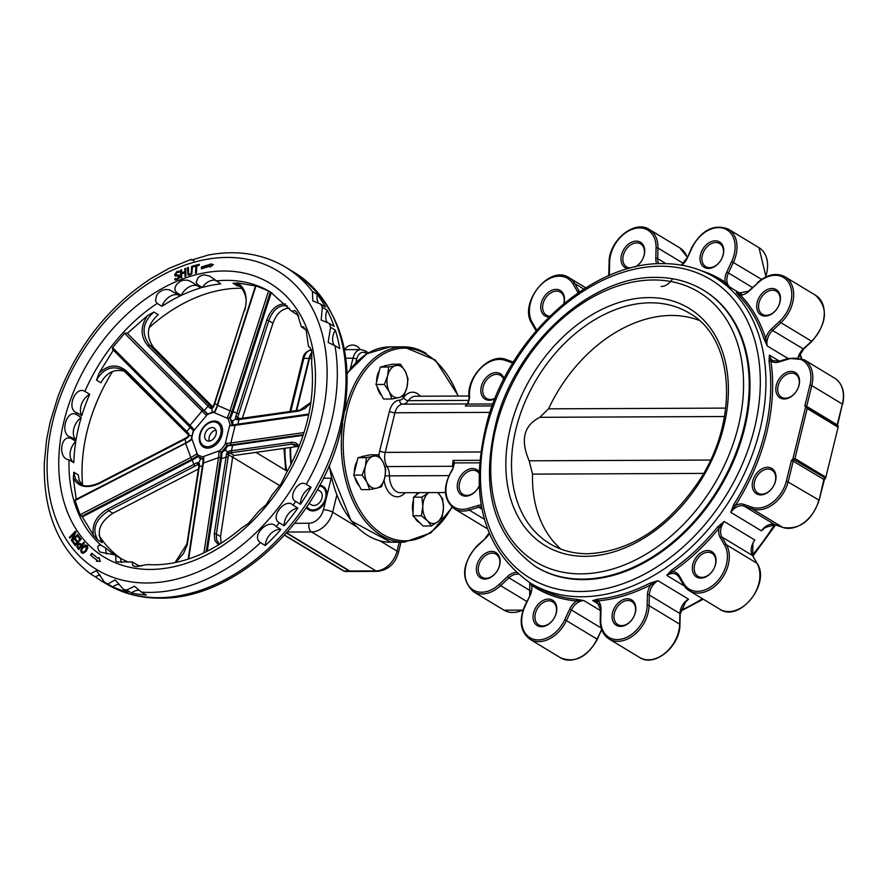<?xml version="1.0" encoding="UTF-8"?>
<svg xmlns="http://www.w3.org/2000/svg" width="887" height="887" viewBox="0 0 887 887"><rect width="100%" height="100%" fill="white"/><g stroke="black" fill="none" stroke-linecap="round" stroke-linejoin="round"><path stroke-width="1.33" d="M661.17 286.501A13.471 9.646 -58.8 0 0 672.324 279.217M630.768 267.996A13.471 9.646 121.2 0 1 630.568 267.996A13.471 9.646 121.2 0 1 626.688 266.965A13.471 9.646 121.2 0 1 625.402 250.444A13.471 9.646 121.2 0 1 640.625 243.903A13.471 9.646 121.2 0 1 643.995 255.445A13.471 9.646 121.2 0 1 634.87 266.976M709.611 267.663A13.471 9.646 121.2 0 1 705.73 266.632A13.471 9.646 121.2 0 1 704.444 250.112A13.471 9.646 121.2 0 1 719.667 243.581A13.471 9.646 121.2 0 1 722.195 257.629A13.471 9.646 121.2 0 1 709.611 267.663M766.279 315.34A13.471 9.646 121.2 0 1 762.399 314.308A13.471 9.646 121.2 0 1 761.124 297.788A13.471 9.646 121.2 0 1 776.347 291.246A13.471 9.646 121.2 0 1 778.875 305.305A13.471 9.646 121.2 0 1 766.279 315.34M823.701 479.667L824.954 478.913L823.701 479.667M785.405 398.241A13.471 9.646 121.2 0 1 781.514 397.21A13.471 9.646 121.2 0 1 780.238 380.689A13.471 9.646 121.2 0 1 795.462 374.148A13.471 9.646 121.2 0 1 797.99 388.207A13.471 9.646 121.2 0 1 785.405 398.241M761.844 494.159A13.471 9.646 121.2 0 1 757.953 493.117A13.471 9.646 121.2 0 1 756.678 476.607A13.471 9.646 121.2 0 1 771.901 470.066A13.471 9.646 121.2 0 1 774.429 484.114A13.471 9.646 121.2 0 1 761.844 494.159M701.916 577.382A13.471 9.646 121.2 0 1 698.036 576.35A13.471 9.646 121.2 0 1 696.75 559.83A13.471 9.646 121.2 0 1 711.973 553.288A13.471 9.646 121.2 0 1 714.512 567.347A13.471 9.646 121.2 0 1 701.916 577.382M621.687 625.623A13.471 9.646 121.2 0 1 617.807 624.592A13.471 9.646 121.2 0 1 616.52 608.072A13.471 9.646 121.2 0 1 631.744 601.53A13.471 9.646 121.2 0 1 634.283 615.589A13.471 9.646 121.2 0 1 621.687 625.623M542.644 625.956A13.471 9.646 121.2 0 1 538.764 624.925A13.471 9.646 121.2 0 1 537.489 608.404A13.471 9.646 121.2 0 1 552.712 601.863A13.471 9.646 121.2 0 1 555.24 615.922A13.471 9.646 121.2 0 1 542.644 625.956M485.976 578.28A13.471 9.646 121.2 0 1 482.096 577.249A13.471 9.646 121.2 0 1 480.809 560.728A13.471 9.646 121.2 0 1 496.033 554.187A13.471 9.646 121.2 0 1 498.561 568.245A13.471 9.646 121.2 0 1 485.976 578.28M479.069 486.198A13.471 9.646 121.2 0 1 466.861 495.378A13.471 9.646 121.2 0 1 462.97 494.347A13.471 9.646 121.2 0 1 461.695 477.827A13.471 9.646 121.2 0 1 476.918 471.285A13.471 9.646 121.2 0 1 478.891 473.081M495.079 398.274A13.471 9.646 121.2 0 1 490.422 399.472A13.471 9.646 121.2 0 1 486.531 398.429A13.471 9.646 121.2 0 1 485.256 381.92A13.471 9.646 121.2 0 1 500.479 375.378A13.471 9.646 121.2 0 1 503.683 379.448M549.862 316.227A13.471 9.646 121.2 0 1 546.459 315.207A13.471 9.646 121.2 0 1 545.172 298.686A13.471 9.646 121.2 0 1 560.396 292.145A13.471 9.646 121.2 0 1 563.766 303.698M541.536 626.721A14.824 10.611 -58.8 0 0 556.493 605.954A14.824 10.611 -58.8 0 0 536.768 606.032A14.824 10.611 -58.8 0 0 541.536 626.721M484.867 579.056A14.824 10.611 -58.8 0 0 499.813 558.278A14.824 10.611 -58.8 0 0 480.089 558.366A14.824 10.611 -58.8 0 0 484.867 579.056M478.936 471.551A14.824 10.611 -58.8 0 0 459.533 477.771A14.824 10.611 -58.8 0 0 465.742 496.155A14.824 10.611 -58.8 0 0 479.069 486.253M504.06 378.716A14.824 10.611 -58.8 0 0 484.258 379.935A14.824 10.611 -58.8 0 0 489.302 400.237A14.824 10.611 -58.8 0 0 494.924 398.662M563.899 303.587A14.824 10.611 -58.8 0 0 556.315 289.373A14.824 10.611 -58.8 0 0 541.303 302.955A14.824 10.611 -58.8 0 0 549.064 317.003M635.824 266.754A14.824 10.611 -58.8 0 0 642.931 244.546A14.824 10.611 -58.8 0 0 623.805 249.402A14.824 10.611 -58.8 0 0 628.229 268.683M708.502 268.439A14.824 10.611 -58.8 0 0 723.448 247.673A14.824 10.611 -58.8 0 0 703.724 247.75A14.824 10.611 -58.8 0 0 708.502 268.439M765.171 316.105A14.824 10.611 -58.8 0 0 780.128 295.338A14.824 10.611 -58.8 0 0 760.403 295.426A14.824 10.611 -58.8 0 0 765.171 316.105M784.285 399.006A14.824 10.611 -58.8 0 0 799.242 378.239A14.824 10.611 -58.8 0 0 779.518 378.328A14.824 10.611 -58.8 0 0 784.285 399.006M792.745 459.433L794.929 458.512L807.192 408.552L806.083 406.945L806.937 407.466A1.353 0.965 121.2 0 1 806.671 406.368L804.819 405.924L805.706 406.667L792.745 459.433L791.492 460.187L824.145 479.612A1.353 1.175 169.6 0 1 825.265 478.692L824.954 478.913M760.724 494.924A14.824 10.611 -58.8 0 0 775.681 474.157A14.824 10.611 -58.8 0 0 755.957 474.235A14.824 10.611 -58.8 0 0 760.724 494.924M700.808 578.147A14.824 10.611 -58.8 0 0 715.765 557.38A14.824 10.611 -58.8 0 0 696.04 557.468A14.824 10.611 -58.8 0 0 700.808 578.147M620.578 626.399A14.824 10.611 -58.8 0 0 635.524 605.621A14.824 10.611 -58.8 0 0 615.8 605.71A14.824 10.611 -58.8 0 0 620.578 626.399M806.172 405.969L805.706 406.667M806.937 407.466L838.27 426.547L825.597 478.182L793.244 459.222M837.528 425.96L838.182 426.348L837.528 425.96A1.353 0.965 121.2 0 1 837.273 424.873L806.671 406.368L811.782 385.579L809.942 385.102L804.819 405.924M837.029 425.394L842.373 404.084L811.782 385.579A30.313 21.698 -58.8 0 0 804.176 359.734L834.767 378.239A30.313 21.698 121.2 0 1 842.373 404.084L837.605 424.951L838.049 426.259A1.353 1.319 128.1 0 1 837.572 424.962L837.029 425.394M576.217 599.268A1.353 0.887 -84.7 0 1 576.639 601.009L584.001 600.632L576.217 599.268A178.52 127.761 121.2 0 1 535.227 586.03L530.393 583.114A178.52 127.761 -58.8 0 0 732.097 496.465A178.52 127.761 -58.8 0 0 715.155 277.598L719.989 280.514A178.52 127.761 121.2 0 1 723.659 282.864L730.034 287.266L725.189 282.221A179.861 128.726 -58.8 0 0 701.584 270.823M531.801 583.956A1.353 0.942 -56.1 0 1 531.635 585.309A179.861 128.726 -58.8 0 0 576.639 601.009A14.824 10.611 -58.8 0 0 569.665 609.169L564.709 619.802A28.972 20.734 121.2 0 1 532.765 639.017A28.972 20.734 121.2 0 1 525.148 605.998L530.104 595.365A14.824 10.611 -58.8 0 0 531.635 585.309L529.916 582.814M768.985 360.954A178.52 127.761 121.2 0 1 733.715 504.57L730.81 512.353L735.323 505.59A179.861 128.726 -58.8 0 0 770.858 360.898L769.428 355.133L768.985 360.954A1.353 0.71 171.5 0 0 770.858 360.898A14.824 10.611 -58.8 0 0 778.875 362.007L788.332 359.124A28.972 20.734 121.2 0 1 809.942 385.102M764.705 527.665L761.412 530.858L766.69 526.168M763.851 338.657L767.322 346.008L765.681 338.435A179.861 128.726 -58.8 0 0 740.545 295.138L736.277 292.51L738.904 295.681A1.353 0.92 136.1 0 0 740.545 295.138A14.824 10.611 -58.8 0 0 749.193 291.058L757.52 283.263A28.972 20.734 121.2 0 1 788.998 283.13A28.972 20.734 121.2 0 1 779.606 321.327L771.291 329.132A14.824 10.611 -58.8 0 0 765.681 338.435A1.353 0.798 162.2 0 1 763.851 338.657A178.52 127.761 121.2 0 0 738.904 295.681M597.472 599.18L592.704 600.599L598.049 600.92A179.861 128.726 -58.8 0 0 650.87 584.81L657.966 580.697L649.894 583.191A1.353 0.621 -117.1 0 1 650.87 584.81A14.824 10.611 -58.8 0 0 647.455 594.878L647.188 605.499A28.972 20.734 121.2 0 1 623.317 638.64A28.972 20.734 121.2 0 1 600.754 619.658L601.02 609.036A14.824 10.611 -58.8 0 0 598.049 600.92A1.353 0.832 -95.5 0 0 597.472 599.18A178.52 127.761 121.2 0 0 649.894 583.191M683.711 603.648L688.556 599.202L685.662 601.818L680.196 613.904A1.353 0.588 -178.6 0 0 679.93 613.538L679.664 624.16A30.313 21.698 121.2 0 1 665.294 652.932A30.313 21.698 121.2 0 1 639.682 657.511C654.573 667.734 680.329 646.058 679.93 624.515A1.353 0.588 -178.6 0 0 679.664 624.16L649.073 605.655L649.339 595.044A13.471 9.646 121.2 0 1 657.966 580.697L688.556 599.202A13.471 9.646 -58.8 0 0 679.93 613.538L649.339 595.044A1.353 0.588 1.4 0 0 647.455 594.878M671.47 570.219L666.791 575.386L672.612 571.738A179.861 128.726 -58.8 0 0 719.08 528.142L724.213 521.512L717.605 526.945L719.08 528.142A14.824 10.611 -58.8 0 0 720.133 537.422L724.635 545.172A28.972 20.734 121.2 0 1 715.244 583.369A28.972 20.734 121.2 0 1 683.766 583.502L679.276 575.752A14.824 10.611 -58.8 0 0 672.612 571.738L671.47 570.219A178.52 127.761 121.2 0 0 717.605 526.945M751.422 547.401L752.863 544.141M723.659 282.864A1.353 0.942 123.9 0 0 725.189 282.221A14.824 10.611 -58.8 0 1 726.719 272.154L728.449 272.963L733.405 262.33A30.313 21.698 -58.8 0 0 728.382 229.168C714.124 223.635 701.894 229.788 691.694 247.639L687.159 258.35L692.115 247.717A28.972 20.734 121.2 0 1 724.058 228.502A28.972 20.734 121.2 0 1 731.675 261.521L726.719 272.154M733.715 504.57L735.323 505.59A14.824 10.611 -58.8 0 1 743.894 504.404A1.353 0.931 109.2 0 0 744.138 506.111L752.198 508.916A30.313 21.698 -58.8 0 0 788.221 481.497L793.322 460.708A1.353 0.965 -58.8 0 1 794.131 459.61M764.672 527.698L774.861 524.672A1.353 0.931 109.2 0 0 774.994 524.705M479.634 460.32L453.057 460.431L454.011 463.435A1.353 0.732 -10.1 0 1 454.51 462.925L453.057 460.431L452.503 466.274L453.113 467.981M454.011 463.435L452.558 469.788L454.51 462.925L479.423 462.826M453.612 466.684A4.047 2.628 -21.2 0 0 452.503 466.274L387.065 466.551A4.047 2.14 -31.6 0 0 385.102 466.994M445.44 492.54L400.325 492.728A16.842 10.777 -90.2 0 1 389.471 475.875A13.471 8.626 89.8 0 0 387.065 466.551A13.471 8.626 -90.2 0 1 385.224 452.37L394.948 412.777A13.471 8.626 -90.2 0 1 402.765 404.173L467.382 403.907A4.047 3.47 -92.5 0 0 467.46 403.895L465.298 406.024L467.682 403.785L465.298 406.024L492.13 405.913M469.4 398.518L467.682 403.785L469.134 398.163A1.353 0.699 173 0 1 469.666 397.509A28.972 20.734 121.2 0 1 480.078 368.959A28.972 20.734 121.2 0 1 504.869 360.31L512.808 363.071M535.892 566.749L536.69 567.236A161.678 115.709 -58.8 0 0 719.368 488.77A161.678 115.709 -58.8 0 0 704.023 290.548L703.214 290.06C689.066 281.578 673.211 277.354 655.637 277.387C592.571 276.034 519.837 340.519 497.729 416.347C479.18 485.211 491.908 535.349 535.892 566.749A161.678 115.709 -58.8 0 0 718.57 488.282A161.678 115.709 -58.8 0 0 703.214 290.06M560.795 549.031A134.724 96.428 121.2 0 1 532.51 474.124L529.162 460.808C520.203 439.919 523.762 425.416 539.85 417.3L548.543 408.84A134.724 96.428 121.2 0 1 699.089 320.351M209.365 441.061A7.273 5.211 121.2 0 1 210.374 434.253A7.273 5.211 121.2 0 1 215.94 430.195M208.811 441.105A7.273 5.211 121.2 0 1 206.715 440.54A7.273 5.211 121.2 0 1 206.028 431.625A7.273 5.211 121.2 0 1 214.244 428.088A7.273 5.211 121.2 0 1 215.608 435.683A7.273 5.211 121.2 0 1 208.811 441.105M175.659 562.491L183.565 553.455L187.246 544.773L199.231 466.839A36.999 19.326 70 0 0 199.542 464.134A1.452 0.82 -175.5 0 0 198.965 464.721L198.732 462.582L196.604 462.859L199.242 465.265M196.604 462.859A36.999 22.286 -19.5 0 1 193.721 464.455L107.737 508.927L108.713 510.724L194.696 466.24A38.463 23.162 160.5 0 0 197.69 464.588L198.91 465.32M107.737 508.927C96.417 515.846 91.649 524.583 93.457 535.116L82.336 516.888L80.074 514.748L75.04 500.523L75.628 499.924M97.869 540.006C91.649 529.384 95.275 519.616 108.713 510.724L112.893 513.24C99.599 522.243 96.051 532.045 102.249 542.656L97.869 540.006L93.468 535.149M187.512 543.387A1.452 0.898 -171.3 0 0 186.924 543.975L186.924 543.975A1.452 0.898 -171.3 0 0 186.924 543.986M199.542 464.134L198.732 462.582L200.517 459.3L198.61 456.894A25.468 18.228 -58.8 0 0 203.178 458.612M198.067 456.55A36.999 22.286 -19.5 0 1 192.169 460.076L82.336 516.888M203.178 458.945L202.236 458.679A25.468 18.228 121.2 0 1 199.941 457.692M73.277 478.126C78.333 486.996 86.848 488.87 98.823 483.748L184.806 439.276A36.999 22.286 160.5 0 0 187.689 437.679L189.208 435.683L188.709 433.51A1.452 0.832 136.2 0 0 188.421 434.929A1.452 0.832 136.2 0 0 188.543 435.018M188.709 433.51A36.999 5.555 40.1 0 0 186.725 431.481L126.508 371.054A1.452 0.721 135.1 0 0 126.154 372.407A1.452 0.721 135.1 0 0 126.264 372.485L186.303 432.734M126.508 371.054C117.594 363.77 108.458 364.435 99.111 373.028M99.078 373.072L96.495 380.146C103.324 368.56 112.194 365.178 123.105 370.012L126.087 372.307M76.227 499.27L73.277 478.115L73.876 472.239L75.428 478.98L80.03 483.825C83.833 486.852 90.075 486.619 98.745 483.149L98.823 483.748M187.689 437.679L187.645 437.058L98.745 483.149M99.078 373.061L113.348 350.11M189.208 435.683L191.725 435.717M147.353 315.75C140.268 326.649 140.423 336.639 147.819 345.742L208.035 406.179A36.999 5.555 -139.9 0 1 210.019 408.208L211.982 408.641L213.202 406.712L212.326 407.732M213.601 406.911A36.999 25.723 113.4 0 0 214.732 403.74L244.313 310.317C248.016 300.959 246.12 292.444 238.625 284.782L238.647 284.794M244.701 310.55C247.972 297.577 245.632 288.375 237.672 282.942L233.026 283.286L238.625 284.782M207.569 413.941A36.999 5.555 40.1 0 0 204.332 410.581L127.406 333.379L147.364 315.739L153.861 312.036C142.519 322.314 141.033 333.29 149.426 344.965L153.606 347.493C145.368 335.907 146.909 324.964 158.241 314.685L153.861 312.036M147.819 345.742A1.452 0.721 -44.9 0 1 149.426 344.965L209.642 405.403A1.452 0.721 -44.9 0 0 208.035 406.179L204.332 410.581M210.019 408.208A1.452 0.832 -43.8 0 1 211.705 407.51A38.463 5.765 40.1 0 0 209.642 405.403M212.825 407.798L212.082 407.743M237.672 282.942L255.478 285.947M211.982 408.641L212.104 412.045M238.237 418.974L235.576 418.841L236.884 419.806A1.452 1.064 -94.6 0 1 237.783 418.875L299.873 410.104A1.452 1.142 -98.1 0 1 299.906 410.104M236.884 419.806A36.999 10.345 -166.2 0 0 239.046 419.573L298.974 411.036A1.452 1.142 -98.1 0 1 299.873 410.104L310.905 402.388M298.974 411.036L304.984 408.508L310.827 402.92M285.547 304.019C277.21 303.709 270.956 309.064 266.787 320.096L268.75 320.717C272.897 309.663 279.061 304.685 287.244 305.804M266.787 320.096L236.818 413.287A36.999 25.723 -66.6 0 1 235.687 416.447L237.605 417.2A38.463 26.732 113.4 0 0 238.78 413.919L268.75 320.717L272.919 323.245C276.5 313.599 281.955 308.554 289.295 308.122M235.687 416.447L235.576 418.841L232.826 420.948L232.815 425.372M237.627 418.509L237.605 417.2L239.978 418.631M207.514 414.296L206.272 415.338A24.004 17.186 121.2 0 1 214.643 412.3L214.499 412.732A34.094 23.694 113.4 0 0 217.537 405.392L230.021 410.792A34.094 23.694 -66.6 0 1 226.983 418.121L229.445 417.777L231.407 420.338A25.468 18.228 121.2 0 1 232.327 422.944M230.321 418.309A36.999 25.723 113.4 0 0 232.982 411.623L271.256 292.588L272.109 293.065M219.71 544.197L216.65 540.139L216.35 534.029A1.452 0.898 -171.3 0 0 214.332 533.641L214.842 540.516L218.568 544.906M299.241 446.106L295.903 442.879L292.023 442.169L231.374 450.773A36.999 10.345 13.8 0 1 229.212 451.017L227.394 452.182L229.012 453.545L228.402 454.665L232.505 457.149A45.259 23.639 -110 0 1 232.061 461.262L220.53 536.546L216.35 534.029L228.081 457.47A38.463 20.091 70 0 0 228.402 454.665A1.452 0.82 -175.5 0 0 226.373 454.388A36.999 19.326 -110 0 1 226.063 457.093L214.332 533.641M308.698 414.861L235.166 425.328A1.452 1.142 -98.1 0 1 236.064 424.407L229.655 425.693A34.094 9.535 -166.2 0 0 235.166 425.328L230.831 442.968A34.094 9.535 13.8 0 1 225.331 443.334L227.815 445.729L226.13 448.179A25.468 18.228 121.2 0 1 223.923 450.807L225.642 450.175L227.394 452.182L226.373 454.388M291.313 442.236A1.452 1.142 81.9 0 0 292.089 444.11L296.801 444.93L298.875 447.015M229.212 451.017A1.452 1.064 85.4 0 0 229.899 452.891A38.463 10.755 -166.2 0 0 232.15 452.636L292.089 444.11L296.258 446.638L298.62 446.627M229.012 453.545L229.899 452.891L234.002 455.364A45.259 12.651 -166.2 0 0 237.317 455.031L296.258 446.638M223.923 450.807L221.839 452.825A36.999 19.326 -110 0 1 221.395 458.779L207.236 551.215M227.815 445.729A36.999 10.345 -166.2 0 0 232.716 445.352L303.143 435.317M207.58 448.146A14.547 10.411 121.2 0 1 199.575 441.427A14.547 10.411 121.2 0 1 211.716 421.358A14.547 10.411 121.2 0 1 222.393 433.033A14.547 10.411 121.2 0 1 207.58 448.146M193.333 430.483A35.547 5.333 -139.9 0 0 189.751 426.758A1.452 0.721 135.1 0 1 189.641 426.68A1.452 0.721 135.1 0 1 189.995 425.328A34.094 5.111 40.1 0 1 194.386 429.962L193.61 430.794L194.109 429.785A24.004 17.186 121.2 0 0 191.714 439.52L192.08 439.342A34.094 20.534 160.5 0 1 185.56 443.356L191.581 459.377A35.547 21.41 160.5 0 0 197.28 455.973L198.61 456.894A25.468 18.228 -58.8 0 1 197.291 455.985L197.125 453.579A34.094 20.534 -19.5 0 1 190.605 457.581L80.074 514.748M221.839 452.825L218.923 450.94A34.094 17.807 -110 0 1 218.524 457.592L203.356 463.092A34.094 17.807 70 0 0 203.755 456.439L203.478 458.657M203.932 552.834L218.524 457.592A1.452 0.898 8.7 0 1 220.541 457.969A35.547 18.56 70 0 0 220.963 452.292A25.468 18.228 -58.8 0 0 226.961 445.207L226.961 445.207A35.547 9.934 -166.2 0 0 231.607 444.842A1.452 1.142 -98.1 0 1 230.831 442.968L304.041 432.546M231.95 424.74A25.468 18.228 -58.8 0 0 229.467 417.788L229.467 417.788A35.547 24.703 113.4 0 0 231.973 411.413L230.021 410.792L268.539 290.991L271.256 292.588M112.582 347.649L124.635 333.335L202.036 411.025L189.995 425.328L112.582 347.649L112.472 349.234L193.477 430.683M206.272 415.338L206.438 415.659A34.094 5.111 -139.9 0 0 202.036 411.025A1.452 0.721 135.1 0 1 203.644 410.249L127.406 333.379M124.635 333.335L126.519 332.836M213.002 407.111A45.259 6.786 40.1 0 0 212.836 406.933L153.606 347.493M255.955 285.825L268.539 290.991M242.251 418.309A45.259 31.455 113.4 0 0 243.448 414.905L272.919 323.245M232.505 457.149L234.002 455.364M265.28 545.538L260.501 542.644C250.101 535.87 269.46 517.476 276.134 526.568L280.924 529.461A181.89 130.178 121.2 0 1 265.28 545.538A14.092 10.09 121.2 0 1 280.924 529.461M284.162 525.714L279.383 522.82C269.06 517.199 285.858 497.108 293.054 505.18L297.832 508.074A181.89 130.178 121.2 0 1 284.162 525.714A14.38 10.289 121.2 0 1 297.832 508.074M300.46 504.271L295.681 501.377C287.2 497.951 298.464 478.536 306.281 484.346L311.071 487.24A181.89 130.178 121.2 0 1 300.46 504.271A14.769 10.566 121.2 0 1 311.071 487.24M334.976 345.708L328.146 342.449L330.563 327.292L335.341 330.175A181.89 130.178 121.2 0 1 339.754 348.602L334.976 345.708A181.89 130.178 -58.8 0 1 306.281 484.346M329.299 323.456L321.149 319.996L322.369 307.279L327.159 310.173A181.89 130.178 121.2 0 1 334.077 326.349L329.299 323.456A181.89 130.178 -58.8 0 1 330.563 327.292M320.695 304.152L312.745 300.815L312.457 291.535L317.247 294.429A181.89 130.178 121.2 0 1 325.474 307.046L320.695 304.152A181.89 130.178 -58.8 0 1 322.369 307.279M312.457 291.535A181.89 130.178 -58.8 0 0 285.592 267.187C262.918 253.793 237.25 249.724 208.567 254.968L191.448 260.091L191.071 259.425L194.009 260.789M191.071 259.425L169.284 268.24L150.491 278.84C108.303 306.88 77.491 346.03 58.054 396.278L50.127 422.134L46.545 440.107L44.35 462.404C43.019 511.81 58.365 548.942 90.385 573.822L96.439 570.563L104.71 582.471L109.489 585.365A181.89 130.178 121.2 0 1 102.127 581.351A181.89 130.178 121.2 0 1 95.408 576.883L90.385 573.822M107.981 583.99L115.133 579.876L123.348 589.267L128.127 592.161A181.89 130.178 121.2 0 1 112.76 586.884L107.981 583.99A181.89 130.178 -58.8 0 1 104.71 582.471M131.431 592.926L126.653 590.032L134.536 586.24L141.443 592.139L146.222 595.022A181.89 130.178 121.2 0 1 131.431 592.926A14.769 10.566 121.2 0 1 139.159 590.254M318.466 303.154A14.769 10.566 121.2 0 1 317.247 294.429M327.126 322.447A14.38 10.289 121.2 0 1 327.159 310.173M334.277 345.32A14.092 10.09 121.2 0 1 335.341 330.175M196.836 265.889L196.415 272.996L195.473 273.24L195.894 266.133L193.51 266.754L193.566 265.801L199.276 264.315L199.22 265.268L196.836 265.889M86.239 551.137L83.578 553.244L81.382 552.701L80.662 550.284L82.236 547.079L84.897 544.984L87.103 545.527L87.813 547.944L86.239 551.137M81.837 553.067L81.094 550.55L82.668 547.346L85.329 545.239L87.536 545.793M201.327 267.031A109.811 78.588 121.2 0 1 210.286 264.47L210.297 263.86L213.368 264.592L210.274 267.009L210.274 266.3A107.77 77.136 -58.8 0 0 201.36 268.839L201.77 267.297A109.811 78.588 121.2 0 1 210.729 264.725L210.729 264.126L213.213 264.714M84.365 542.922L78.666 549.574L76.836 546.636L77.69 544.463L79.331 543.409L81.671 544.751L83.799 542.267L84.365 542.922M80.551 543.62L81.194 544.197M96.45 561.238L97.126 560.251A91.272 65.328 121.2 0 1 90.529 555.029L91.816 553.233A89.066 63.742 -58.8 0 0 98.368 558.422L98.989 557.502L100.32 561.316L96.45 561.238M75.905 539.241L77.746 541.624L79.93 539.229L77.956 536.679L78.644 535.914L81.16 539.163L75.284 545.605L72.767 542.356L73.466 541.591L75.45 544.152L77.058 542.389L75.207 540.006L75.905 539.241M74.608 533.187L69.807 538.087L69.352 537.411L75.406 531.213L75.96 532.034L72.39 539.806L77.612 534.462L78.078 535.138L72.024 541.336L71.315 540.294L74.608 533.187L71.315 540.294M175.637 274.238L179.673 276.201L179.141 278.108L177.345 279.593L174.972 279.97L174.883 278.684L177.212 278.729L178.697 276.777L177.744 275.968L175.216 275.968L174.661 274.759L176.89 271.544L179.041 271.167L179.13 272.387L177.023 272.409L175.637 274.238L176.646 275.059L179.096 275.014M175.393 279.993L175.316 278.939L177.644 278.995L179.141 277.043L177.744 275.968M181.613 272.908L184.884 271.699L184.806 268.617L185.749 268.273L185.948 276.123L185.006 276.467L184.906 272.631L181.635 273.828L181.735 277.675L180.793 278.019L180.582 270.169L181.525 269.825L182.046 273.163L185.316 271.965L185.76 268.694M191.237 273.052L191.659 266.377L192.612 266.078L191.792 273.695L189.873 275.025L188 274.881L187.456 267.686L188.41 267.397L188.587 273.883L189.896 274.116L191.67 273.318L191.659 266.377M188.587 273.883L190.328 274.382L191.67 273.318M310.095 347.66L308.476 346.385L309.951 347.46L311.847 352.161L311.636 363.648C315.251 400.115 306.536 437.069 285.514 474.523L281.334 483.404L271.943 495.223L266.288 504.526L258.982 511.023L248.593 523.23L241.319 528.264C212.858 552.146 184.019 564.32 154.781 564.786L146.932 564.631L135.966 566.649L132.74 565.618L132.174 561.948L137.773 565.196A152.786 109.345 -58.8 0 0 141.255 566.05M132.174 561.948L117.483 562.025L115.853 561.283L115.698 555.439L120.632 558.411A152.786 109.345 -58.8 0 0 127.34 561.626M115.565 555.362A152.786 109.345 121.2 0 1 114.656 554.863L100.153 552.08L98.324 549.818L97.792 547.035L98.49 545.472L100.918 545.15L105.886 548.144A152.786 109.345 -58.8 0 0 114.8 554.94M69.031 459.81C57.722 458.834 60.283 434.242 71.027 438.389L75.816 441.282A152.786 109.345 -58.8 0 0 73.809 462.704L69.031 459.81A152.786 109.345 121.2 0 0 101.096 545.25M71.215 437.28C58.93 435.129 66.403 408.663 76.448 414.551L81.227 417.444A152.786 109.345 -58.8 0 0 78.854 426.203A152.786 109.345 -58.8 0 0 75.994 440.174L71.215 437.28A152.786 109.345 121.2 0 0 71.027 438.389M76.981 412.777C65.826 409.761 75.184 385.291 84.897 391.389L89.676 394.283A152.786 109.345 -58.8 0 0 81.77 415.67L76.981 412.777A152.786 109.345 121.2 0 0 76.448 414.551M157.176 303.409L155.502 300.859L156.622 295.249L158.706 292.677L162.221 290.326L165.414 289.439L169.217 289.772L180.305 295.848A152.786 109.345 -58.8 0 0 161.966 306.303L157.176 303.409A152.786 109.345 121.2 0 0 84.897 391.389M176.469 292.51L174.883 289.827L175.083 287.344L176.646 284.372L180.272 281.345L183.409 280.159L187.667 280.203L190.838 281.523L200.784 287.898A152.786 109.345 -58.8 0 0 181.258 295.393L176.469 292.51A152.786 109.345 121.2 0 0 175.515 292.965M197.535 284.572L196.149 282.188L198.145 277.542L200.562 275.813L204.154 274.77L209.787 276.201L220.763 283.851A152.786 109.345 -58.8 0 0 202.314 287.466L197.535 284.572A152.786 109.345 121.2 0 0 196.005 285.015M298.708 316.526A152.786 109.345 -58.8 0 0 297.5 314.929L291.867 311.315L294.817 310.505L296.957 312.546L301.369 326.815L303.476 326.782L306.115 330.197L308.476 346.385M306.004 329.964L301.369 326.815M106.617 554.02A14.514 10.389 121.2 0 1 105.886 548.144M121.419 562.458A14.968 10.711 121.2 0 1 120.632 558.411M138.184 566.638A14.591 10.444 121.2 0 1 137.773 565.196M112.56 371.498A152.786 109.345 -58.8 0 0 87.126 431.193A152.786 109.345 -58.8 0 0 82.602 485.034M99.111 535.615A152.786 109.345 -58.8 0 0 121.397 558.821M242.295 288.286A152.786 109.345 -58.8 0 0 149.06 327.735M82.358 484.945L79.276 480.488L78.256 474.878L73.876 472.239M221.14 543.299L220.53 536.546M233.026 283.286L237.394 285.924L240.687 286.39M96.495 380.146L100.874 382.796C106.839 372.263 114.922 368.482 125.111 371.442M95.408 576.883A14.092 10.09 121.2 0 1 100.164 575.075M75.994 440.174A14.968 10.711 121.2 0 1 81.227 417.444M73.809 462.704A14.591 10.444 121.2 0 1 75.816 441.282M81.77 415.67A14.514 10.389 121.2 0 1 89.676 394.283M297.5 314.929A14.591 10.444 121.2 0 1 298.154 314.818M112.76 586.884A14.38 10.289 121.2 0 1 119.202 584.256M181.258 295.393A14.968 10.711 121.2 0 1 197.014 285.625M161.966 306.303A14.591 10.444 121.2 0 1 179.939 295.626M202.314 287.466A14.514 10.389 121.2 0 1 214.876 280.192M195.927 273.129L195.894 266.133M193.965 266.632L199.253 264.692M82.003 551.902L83.578 552.213L85.607 550.505L86.471 546.314L82.868 547.711L81.571 550.173L82.546 552.268M82.436 552.169L84.01 552.468L86.05 550.772L86.383 546.237M201.781 268.694L201.77 267.297M84.132 542.644L81.671 544.751M78.3 545.117L77.746 546.481L78.755 548.155L81.027 545.505L79.386 544.407L78.3 545.117M81.027 545.505L78.755 548.155M78.766 549.452L77.269 546.902L78.123 544.718L79.763 543.676L81.626 544.452M81.46 545.76L79.386 544.407M81.072 545.317L79.83 544.673L81.072 545.317M97.06 561.249L97.559 560.506A91.272 65.328 121.2 0 1 90.962 555.295L92.181 553.588M98.368 558.422L99.2 558.089M79.93 539.229L77.746 541.624M75.45 544.152L77.491 542.656L75.207 540.006M75.639 540.261L76.215 539.64M75.406 545.472L72.767 542.356M73.211 542.622L73.776 542.001M80.362 539.496L77.956 536.679M78.389 536.934L78.954 536.313M69.962 537.932L75.683 531.635M72.18 541.181L71.758 540.56M72.39 539.806L77.901 534.872M175.659 276.223L175.094 275.025L177.333 271.81L179.473 271.422M179.141 277.043L178.176 276.223L179.141 277.043M178.564 275.114L179.285 275.17M185.427 276.312L184.906 272.631M181.214 277.864L181.536 270.247M189.02 274.15L190.328 274.382L189.02 274.15M188.432 275.147L187.456 267.686M198.411 469.001A45.259 27.264 -19.5 0 1 197.468 469.5L112.893 513.24M351.075 571.45A6.741 4.313 -90.2 0 1 350.82 571.461A6.741 4.313 -90.2 0 1 349.245 571.006L286.423 533.02M296.158 410.637L308.998 358.381A13.471 8.626 -90.2 0 1 311.88 352.427M290.969 464.478A80.839 51.734 -90.2 0 1 290.171 447.503M349.766 571.006A6.741 4.313 89.8 0 0 351.33 571.461L377.54 571.35A6.741 4.313 -90.2 0 1 375.966 570.895L349.766 571.006L286.612 532.81M319.719 485.311A13.737 9.835 121.2 0 1 323.068 486.342A13.737 9.835 121.2 0 1 326.926 495.534L325.684 500.578A13.737 9.835 121.2 0 1 308.842 509.859A13.737 9.835 121.2 0 1 306.37 507.375M323.367 478.226L331.294 478.193M291.391 463.646A80.839 51.734 -90.2 0 1 290.681 447.425M296.69 410.559L309.508 358.381L311.891 358.37M311.958 352.982A13.471 8.626 89.8 0 0 309.508 358.381M317.402 489.524L319.93 491.065A8.083 5.788 121.2 0 1 320.706 500.978A8.083 5.788 121.2 0 1 311.57 504.891L309.031 503.361M306.592 507.042A13.471 9.646 -58.8 0 0 309.186 509.748A13.471 9.646 -58.8 0 0 313.067 510.779A13.471 9.646 -58.8 0 0 318.854 508.961M326.915 495.622A13.471 9.646 -58.8 0 0 323.123 486.697A13.471 9.646 -58.8 0 0 319.52 485.666M319.309 486.065A12.795 9.158 121.2 0 1 325.485 498.317A12.795 9.158 121.2 0 1 312.823 509.914A12.795 9.158 121.2 0 1 306.858 506.654M443.456 508.173L442.059 517.498L437.856 521.722A16.166 10.345 89.8 0 0 443.456 508.173A16.166 10.345 89.8 0 0 438.732 493.76L442.646 498.849L443.456 508.173M431.426 525.969L427.523 520.869A16.166 10.345 89.8 0 0 437.856 521.722L431.426 525.969L423.021 526.002L412.976 515.824L413.553 497.186L419.241 492.651M421.392 515.79L422.789 506.466A16.166 10.345 89.8 0 0 427.523 520.869L421.392 515.79L412.976 515.824M437.491 492.573L438.732 493.76A16.166 10.345 89.8 0 0 437.335 492.573M421.968 497.152L428.399 492.906A16.166 10.345 89.8 0 0 422.789 506.466L421.968 497.152L413.553 497.186M413.065 512.897A16.166 10.345 -90.2 0 1 413.464 500.246M415.759 495.423A16.166 10.345 -90.2 0 1 418.431 492.651M419.961 522.898A16.166 10.345 -90.2 0 1 414.861 517.742M405.337 371.453L407.998 378.738L406.967 387.431A16.166 10.345 89.8 0 0 405.337 371.453A16.166 10.345 89.8 0 0 395.68 365.61L400.469 364.191L405.337 371.453M403.718 396.145L398.928 397.564A16.166 10.345 89.8 0 0 406.967 387.431L403.718 396.145M391.921 399.006L389.271 391.721A16.166 10.345 89.8 0 0 398.928 397.564L391.921 399.006L383.506 399.039L375.977 384.492L380.257 367.085L388.672 367.052L395.68 365.61A16.166 10.345 89.8 0 0 387.641 375.744L388.672 367.052M384.393 384.459L387.641 375.744A16.166 10.345 89.8 0 0 389.271 391.721L384.393 384.459L375.977 384.492M380.257 367.085L392.054 364.224L400.469 364.191M381.687 395.513A16.166 10.345 -90.2 0 1 377.152 386.754M376.609 381.942A16.166 10.345 -90.2 0 1 379.414 370.511M383.761 366.231A16.166 10.345 -90.2 0 1 386.887 365.466A16.166 10.345 -90.2 0 1 386.932 365.466L386.887 365.466M383.084 462.06L385.745 469.345L384.714 478.038A16.166 10.345 89.8 0 0 383.084 462.06A16.166 10.345 89.8 0 0 373.427 456.217L378.217 454.798L383.084 462.06M381.465 486.752L376.676 488.172A16.166 10.345 89.8 0 0 384.714 478.038L381.465 486.752M369.668 489.602L367.007 482.328A16.166 10.345 89.8 0 0 376.676 488.172L369.668 489.602L361.253 489.646L353.725 475.099L358.004 457.692L366.42 457.659L373.427 456.217A16.166 10.345 89.8 0 0 365.389 466.351L366.42 457.659M362.14 475.066L365.389 466.351A16.166 10.345 89.8 0 0 367.007 482.328L362.14 475.066L353.725 475.099M358.004 457.692L369.801 454.831L378.217 454.798M359.435 486.12A16.166 10.345 -90.2 0 1 354.9 477.35M354.356 472.538A16.166 10.345 -90.2 0 1 357.162 461.118M361.508 456.838A16.166 10.345 -90.2 0 1 364.635 456.073A16.166 10.345 -90.2 0 1 364.679 456.073L364.635 456.073M516.012 572.403A14.824 10.611 -58.8 0 0 507.619 576.461L499.303 584.267A28.972 20.734 121.2 0 1 467.826 584.4A28.972 20.734 121.2 0 1 477.206 546.204L485.533 538.398A14.824 10.611 -58.8 0 0 489.258 533.63M481.142 505.036A14.824 10.611 -58.8 0 0 477.949 505.512L468.491 508.395A28.972 20.734 121.2 0 1 447.602 499.248A28.972 20.734 121.2 0 1 452.558 469.788M492.85 403.973L467.981 404.073L469.666 397.509M536.746 330.197A14.824 10.611 -58.8 0 0 536.69 330.108L532.189 322.358A28.972 20.734 121.2 0 1 541.569 284.162A28.972 20.734 121.2 0 1 573.046 284.028L577.548 291.779A14.824 10.611 -58.8 0 0 578.213 292.765M609.025 275.569A14.824 10.611 -58.8 0 0 609.369 272.642L609.635 262.031A28.972 20.734 121.2 0 1 633.495 228.879A28.972 20.734 121.2 0 1 656.07 247.872L655.803 258.483A14.824 10.611 -58.8 0 0 656.79 263.805M681.926 265.235A14.824 10.611 -58.8 0 0 687.159 258.35M791.492 460.187L786.381 481.009A28.972 20.734 121.2 0 1 751.954 507.22L743.894 504.404M807.192 408.552L837.794 427.057M825.52 477.018L794.929 458.512M793.122 459.255L792.745 460.619M824.722 478.115A1.353 0.965 -58.8 0 0 823.923 479.213L819.089 500.323L824.478 479.279M799.741 354.29A178.52 127.761 121.2 0 1 801.26 358.348M774.484 524.55A178.52 127.761 121.2 0 1 752.342 555.029M702.415 598.681A178.52 127.761 121.2 0 1 680.728 610.323M779.418 361.164L769.428 355.133A13.471 9.646 121.2 0 0 773.043 360.687L779.285 361.209A1.353 0.732 73 0 0 778.875 362.007M786.381 481.009L818.823 500.002A30.313 21.698 121.2 0 1 782.789 527.421L774.739 524.616L744.138 506.111A13.471 9.646 121.2 0 0 730.81 512.353L761.412 530.858A13.471 9.646 -58.8 0 1 774.739 524.616A1.353 0.931 109.2 0 0 774.861 524.672L782.911 527.477A1.353 0.931 109.2 0 0 783.055 527.51M738.572 293.896L736.277 292.51A13.471 9.646 121.2 0 0 737.374 293.342L749.193 291.058M771.291 329.132L772.61 330.496A13.471 9.646 121.2 0 0 767.322 346.008L788.044 358.536M601.02 609.036A1.353 0.588 -178.6 0 0 600.477 609.491L596.918 601.619A13.471 9.646 121.2 0 0 592.704 600.599L599.623 604.779M752.775 556.027A1.353 0.876 149.9 0 0 752.486 555.517A13.471 9.646 -58.8 0 1 754.815 540.017L724.213 521.512A13.471 9.646 121.2 0 0 721.885 537.012L752.486 555.517L756.977 563.267A30.313 21.698 121.2 0 1 750.934 599.168A30.313 21.698 121.2 0 1 719.911 609.269C739.392 622.885 770.825 583.757 757.199 563.489A1.353 0.876 149.9 0 0 756.977 563.267L726.386 544.762L721.885 537.012A1.353 0.876 -30.1 0 0 720.133 537.422M678.832 576.661A13.471 9.646 121.2 0 0 676.593 574.51A13.471 9.646 121.2 0 0 666.791 575.386L684.21 585.919M752.398 287.455L728.449 272.963A13.471 9.646 121.2 0 0 730.034 287.266L741.599 294.251M600.455 610.578L584.001 600.632A13.471 9.646 121.2 0 0 571.394 609.979L601.131 627.963M569.665 609.169L571.394 609.979L566.438 620.612L597.029 639.117A30.313 21.698 121.2 0 1 560.639 657.832C574.909 663.365 587.139 657.212 597.339 639.361L601.574 629.382M564.709 619.802L566.438 620.612A30.313 21.698 -58.8 0 1 530.049 639.327L560.639 657.832M525.148 605.998L524.727 605.921C518.673 620.833 520.447 631.965 530.049 639.327M530.104 595.365L524.727 605.921M647.188 605.499A1.353 0.588 1.4 0 1 649.073 605.655A30.313 21.698 -58.8 0 1 634.704 634.427A30.313 21.698 -58.8 0 1 609.092 639.006L639.682 657.511M600.754 619.658A1.353 0.588 -178.6 0 0 600.211 620.113C600.133 628.783 603.093 635.081 609.092 639.006M724.635 545.172A1.353 0.876 -30.1 0 1 726.386 544.762A30.313 21.698 -58.8 0 1 720.333 580.663A30.313 21.698 -58.8 0 1 689.321 590.764L719.911 609.269M683.766 583.502A1.353 0.876 149.9 0 0 683.622 584.877A30.313 21.698 -58.8 0 0 689.321 590.764L683.411 584.655L678.91 576.905A1.353 0.876 149.9 0 0 679.132 577.127M679.276 575.752A1.353 0.876 149.9 0 0 678.91 576.905L676.593 574.51M757.52 283.263L749.083 290.57M779.606 321.327L780.926 322.691A30.313 21.698 -58.8 0 0 785.062 276.833C776.236 272.342 767.011 274.316 757.398 282.765M798.433 357.605L803.611 349.101L772.61 330.496L780.926 322.691L811.527 341.196L803.212 349.001A13.471 9.646 -58.8 0 0 798.089 357.539M731.675 261.521L761.589 279.372M609.369 272.642A1.353 0.588 -178.6 0 0 608.826 273.096L608.515 275.79M609.635 262.031A1.353 0.588 -178.6 0 0 609.092 262.485L608.826 273.096M656.07 247.872A1.353 0.588 1.4 0 1 657.954 248.027A30.313 21.698 -58.8 0 0 649.339 229.489C634.46 219.266 608.704 240.942 609.092 262.485M655.803 258.483A1.353 0.588 1.4 0 1 657.688 258.638L657.954 248.027L683.289 263.35M658.697 263.716A13.471 9.646 121.2 0 1 657.688 258.638L665.993 263.661M536.69 330.108A1.353 0.876 149.9 0 0 536.28 330.729M532.189 322.358A1.353 0.876 149.9 0 0 532.045 323.733M573.046 284.028A1.353 0.876 -30.1 0 1 574.809 283.618A30.313 21.698 -58.8 0 0 569.11 277.731C549.641 264.115 518.208 303.243 531.834 323.511L536.125 330.918M577.548 291.779A1.353 0.876 -30.1 0 1 579.3 291.368L574.809 283.618L583.79 289.062M507.619 576.461L508.938 577.836A13.471 9.646 121.2 0 1 518.008 574.166M499.303 584.267L500.623 585.642L508.938 577.836L531.036 591.197M477.206 546.204L477.095 545.705C461.839 563.855 460.597 579.167 473.381 591.662A30.313 21.698 -58.8 0 0 500.623 585.642L526.8 601.475M485.533 538.398L477.095 545.705M452.259 469.522C442.535 486.364 443.201 499.436 454.255 508.761A30.313 21.698 -58.8 0 0 469.267 510.092A1.353 0.732 -107 0 1 468.491 508.395M484.313 519.194L469.267 510.092L478.725 507.209A1.353 0.732 -107 0 1 477.949 505.512M481.907 509.138L478.725 507.209A13.471 9.646 121.2 0 1 481.453 506.776M487.262 528.452A30.313 21.698 121.2 0 1 484.856 527.266L454.255 508.761M504.869 360.31A1.353 0.931 -70.8 0 1 506.233 359.579L513.418 362.084L506.111 359.523C489.424 352.56 465.675 377.829 469.134 398.163M347.283 373.527A97.681 62.511 -90.2 0 1 389.958 346.884L403.419 346.828A97.681 62.511 89.8 0 0 345.143 410.459M328.977 466.13L351.174 520.857L390.779 542.234A97.681 62.511 -90.2 0 1 329.332 465.298M426.192 353.425A97.681 62.511 89.8 0 0 403.419 346.828L435.295 360.033L458.435 396.057M342.704 423.598A97.681 62.511 89.8 0 0 404.228 542.179L430.838 532.932L452.248 507.331M451.915 507.031A96.328 61.658 -90.2 0 1 359.989 510.291A96.328 61.658 -90.2 0 1 367.883 367.196A96.328 61.658 -90.2 0 1 458.036 396.057M384.093 480.266A20.878 13.36 89.8 0 0 405.126 492.706M420.405 396.223A20.878 13.36 89.8 0 0 403.518 397.675A9.435 6.032 -90.2 0 1 399.593 400.148A17.518 11.209 89.8 0 0 389.426 411.324L379.703 450.929A17.518 11.209 89.8 0 0 378.993 455.785M523.153 609.824A30.313 21.698 121.2 0 1 503.971 610.167L523.042 610.167M596.918 639.283L601.752 629.881M757.276 563.799A1.353 0.876 149.9 0 0 757.199 563.489L752.697 555.739L752.875 544.119M751.954 507.22A1.353 0.931 109.2 0 0 752.198 508.916L782.789 527.421A1.353 0.931 109.2 0 0 782.911 527.477C799.664 529.916 811.716 520.857 819.089 500.323M789.164 358.403A1.353 0.732 73 0 0 788.743 358.326A1.353 0.732 73 0 0 788.332 359.124M779.706 361.286A1.353 0.732 73 0 0 779.285 361.209L788.743 358.326L804.176 359.734M811.938 341.295L811.527 341.196A30.313 21.698 121.2 0 0 815.652 295.338C828.436 307.833 827.194 323.145 811.938 341.295L803.611 349.101M728.382 229.168L758.984 247.673A30.313 21.698 121.2 0 1 765.536 277.054M649.339 229.489L679.941 247.994A30.313 21.698 121.2 0 1 687.192 257.297M448.811 475.62L385.169 475.875M480.588 451.971L385.224 452.37A4.047 1.131 13.8 0 1 379.703 450.929M489.868 412.377L394.948 412.777A4.047 1.131 13.8 0 1 389.426 411.324M469.035 400.392L408.375 400.647A13.471 8.626 89.8 0 1 402.765 404.173A4.047 3.104 87.9 0 1 399.593 400.148M468.957 396.012L415.615 396.234A16.842 10.777 -90.2 0 0 408.375 400.647A4.047 2.295 34.9 0 1 403.518 397.675M660.316 266.211A174.473 124.867 121.2 0 1 716.485 509.748A174.473 124.867 121.2 0 1 484.28 510.712A174.473 124.867 121.2 0 1 660.316 266.211M653.242 279.97A157.631 112.815 121.2 0 1 703.979 500.002A157.631 112.815 121.2 0 1 494.192 500.867A157.631 112.815 121.2 0 1 653.242 279.97M585.353 556.337A138.771 99.322 -58.8 0 0 725.366 361.863A138.771 99.322 -58.8 0 0 540.682 362.628A138.771 99.322 -58.8 0 0 585.353 556.337M549.829 543.698A134.724 96.428 121.2 0 1 537.045 378.505A134.724 96.428 121.2 0 1 689.277 313.122C734.17 337.659 739.791 419.462 698.945 481.153C667.578 527.366 630.524 551.559 587.759 553.754C573.634 553.765 560.994 550.417 549.829 543.698M539.85 417.3L724.468 416.524M725.721 408.109L548.543 408.84M710.52 460.054L529.162 460.808M532.51 474.124L703.602 473.403M192.169 460.076L194.696 466.24M202.469 465.653L199.231 466.839A1.452 0.898 -171.3 0 0 198.644 467.427L186.924 543.975L175.038 562.624M200.517 459.3L202.236 458.679M190.25 427.29L186.725 431.481A1.452 0.721 135.1 0 0 186.37 432.845A1.452 0.721 135.1 0 0 186.481 432.911A38.463 5.765 -139.9 0 1 188.332 434.807M185.96 442.513L184.729 438.677M217.248 404.838L214.344 403.507L213.202 406.712M237.916 424.141L239.046 419.573A1.452 1.142 -98.1 0 1 239.945 418.642M232.982 411.623L238.78 413.919M232.826 420.948L231.407 420.338M228.081 457.47A1.452 0.898 -171.3 0 0 226.063 457.093L221.395 458.779M232.716 445.352L231.374 450.773A1.452 1.142 81.9 0 0 232.15 452.636M225.642 450.175L226.13 448.179M207.436 446.704A13.294 9.513 121.2 0 1 203.156 428.155A13.294 9.513 121.2 0 1 220.852 428.088A13.294 9.513 121.2 0 1 207.436 446.704M203.688 456.872A24.004 17.186 121.2 0 1 196.803 453.9M225.653 443.411A24.004 17.186 121.2 0 1 219 451.306M227.249 417.744A24.004 17.186 121.2 0 1 230.032 425.605M206.172 551.747L220.541 457.969M188.676 558.954L203.356 463.092A1.452 0.898 8.7 0 0 202.779 463.69L203.19 458.08M218.923 450.94L203.755 456.439M81.449 516.345L191.581 459.377M75.04 500.523L185.56 443.356L191.182 439.342L193.399 430.295M197.125 453.579L192.08 439.342M185.771 442.957L75.151 499.824M112.616 349.345L189.574 426.58M194.386 429.962L206.438 415.659M207.314 414.074A35.547 5.333 40.1 0 0 203.644 410.249M256.055 285.603L217.537 405.392L214.587 411.568M214.499 412.732L226.983 418.121M231.973 411.413L270.358 292.045M229.655 425.693L225.331 443.334M231.607 444.842L303.376 434.619M147.131 582.992A174.606 124.967 121.2 0 1 90.929 339.266A174.606 124.967 121.2 0 1 323.312 338.302A174.606 124.967 121.2 0 1 147.131 582.992M141.443 592.139A181.89 130.178 -58.8 0 0 149.814 592.405A181.89 130.178 -58.8 0 0 260.501 542.644M276.134 526.568A181.89 130.178 -58.8 0 0 279.383 522.82M293.054 505.18A181.89 130.178 -58.8 0 0 295.681 501.377M123.348 589.267A181.89 130.178 -58.8 0 0 126.653 590.032M285.592 267.187L294.284 272.442A181.89 130.178 121.2 0 1 328.445 462.194A181.89 130.178 121.2 0 1 158.507 597.672A181.89 130.178 121.2 0 1 106.041 583.713L102.127 581.351M150.468 569.432A160.059 114.556 -58.8 0 0 311.958 345.132A160.059 114.556 -58.8 0 0 98.945 346.019A160.059 114.556 -58.8 0 0 150.468 569.432M215.973 280.957A152.786 109.345 121.2 0 1 270.535 292.089L291.867 311.315M355.82 362.628L356.674 359.157A10.777 6.896 -90.2 0 1 365.577 353.004L366.852 353.78M368.438 352.838L364.901 350.709A2.694 1.929 121.2 0 1 365.577 353.004M364.901 350.709L360.987 349.589A13.471 8.626 89.8 0 0 352.993 358.193A2.694 0.754 13.8 0 1 356.674 359.157M345.93 358.226L352.993 358.193L350.387 368.781M286.712 470.975A80.839 51.734 -90.2 0 1 284.982 448.245M349.245 571.006L344.067 571.028A2.694 1.929 121.2 0 1 343.291 570.829L345.642 571.483A6.741 4.313 -90.2 0 1 344.067 571.028L284.594 535.061M290.803 411.402L303.82 358.403A2.694 0.754 -166.2 0 0 302.811 358.736C303.609 353.835 306.603 350.853 311.814 349.8M308.998 358.381L303.82 358.403A13.471 8.626 -90.2 0 1 311.226 349.833M377.54 571.35C388.04 570.141 395.003 563.944 398.418 552.756A6.741 1.885 -166.2 0 0 397.043 551.126A21.133 15.123 121.2 0 1 375.966 570.895L311.559 531.945A21.133 15.123 -58.8 0 0 332.636 512.176L336.727 495.511M399.239 542.201L397.043 551.126L380.091 540.87M356.097 526.368L332.636 512.176A6.741 1.885 13.8 0 0 323.433 509.759A14.392 10.3 121.2 0 1 309.075 523.23A6.741 4.313 89.8 0 0 311.559 531.945L287.288 532.045M325.684 500.578L323.433 509.759M331.184 478.193L326.926 495.534M309.075 523.23L294.639 523.286M838.27 426.547L825.597 478.182M529.783 582.737L529.683 595.288M600.477 609.491L600.211 620.113M681.316 265.135L686.738 258.272M489.059 533.142L485.411 537.899M347.26 373.017L366.93 353.725L389.958 346.884M390.779 542.234L404.228 542.179M487.262 528.464L484.856 527.266M680.196 613.904L679.93 624.515M834.767 378.239C842.583 383.716 845.211 392.431 842.65 404.405M758.984 247.673L765.991 276.833M679.941 247.994L687.281 257.119M799.974 353.858L801.759 358.536M775.604 524.927L752.908 556.082M703.258 599.191L680.517 611.21M530.393 583.114C481.907 548.51 467.881 493.183 488.338 417.134C512.764 333.368 593.137 262.12 662.711 263.627C682.081 263.594 699.566 268.251 715.155 277.598M473.381 591.662L503.971 610.167M785.062 276.833L815.652 295.338M569.11 277.731L585.775 287.809M198.965 464.721L198.644 467.427M187.645 437.058L188.421 434.929L123.116 370.012M214.344 403.507L244.313 310.317M199.575 441.427C198.755 431.803 202.801 425.106 211.716 421.358M206.915 414.307L214.709 411.468M202.779 463.69L188.155 559.132M217.149 405.159L255.611 285.536M236.064 424.407L308.876 414.041M115.698 555.428L114.556 554.807M106.041 583.713C122.195 593.392 140.246 598.204 160.203 598.16C231.562 599.59 312.945 527.288 337.792 442.258C358.747 364.867 344.245 308.266 294.284 272.442M360.155 349.6A8.759 8.759 0 0 0 344.777 349.655M284.006 448.378L285.658 470.332M343.291 570.829L284.439 535.227M289.838 411.535L302.811 358.736M350.82 571.461L345.642 571.483M398.418 552.756L401.013 542.19M344.522 349.666L360.987 349.589M287.321 471.341L255.955 452.37M279.727 485.644L232.505 457.082M324.587 487.573L323.123 486.697M310.638 510.635L309.186 509.748"/></g></svg>
